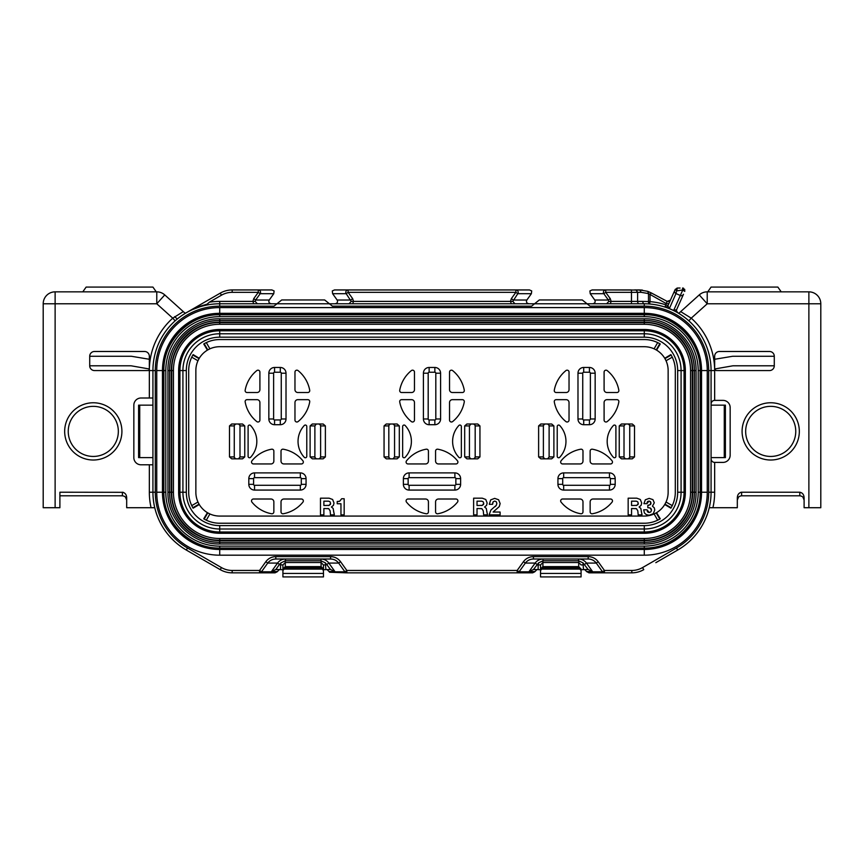 <?xml version="1.0" encoding="UTF-8"?>
<svg xmlns="http://www.w3.org/2000/svg" width="864" height="864" viewBox="0 0 864 864"><rect width="100%" height="100%" fill="white"/><g stroke="black" fill="none" stroke-linecap="round" stroke-linejoin="round"><path stroke-width="1.3" d="M711.072 458.827C711.374 461.074 712.562 462.272 714.658 462.402L723.006 462.402A7.16 7.16 0 0 0 730.156 455.242L730.156 407.538A7.16 7.16 0 0 0 723.006 400.378L714.658 400.378C712.562 400.518 711.374 401.706 711.072 403.963M714.658 462.402L714.658 492.221A70.362 70.362 0 0 1 712.93 507.719L737.316 507.719L737.316 498.29C737.316 494.834 738.752 492.815 741.604 492.221L799.805 492.221C802.667 492.815 804.103 494.834 804.103 498.29L804.103 507.719L820.8 507.719L820.8 303.782L808.877 303.782L808.877 507.719M686.308 318.654L688.856 320.825L691.243 318.157A70.362 70.362 0 0 1 714.636 369.133L714.658 356.26A4.774 4.774 0 0 1 719.42 351.486L769.522 351.486A4.774 4.774 0 0 1 774.284 356.26L774.284 365.796A4.774 4.774 0 0 1 769.522 370.57L716.083 370.57L714.658 369.252A70.362 70.362 0 0 1 714.658 370.57L714.658 400.378M799.33 431.395A28.62 28.62 0 0 1 770.71 460.015A28.62 28.62 0 0 1 742.09 431.395A28.62 28.62 0 0 1 770.71 402.764A28.62 28.62 0 0 1 799.33 431.395M795.755 431.395A25.045 25.045 0 0 1 770.71 456.44A25.045 25.045 0 0 1 745.664 431.395A25.045 25.045 0 0 1 770.71 406.35A25.045 25.045 0 0 1 795.755 431.395M738.482 497.146L737.316 500.083C737.489 497.567 738.914 496.13 741.604 495.796L741.604 492.221L740.783 492.318M676.426 310.489L677.57 312.66L678.92 313.211L699.246 294.916L707.227 303.782L808.877 303.782L808.877 291.848A11.923 11.923 0 0 1 820.8 303.782A11.923 11.923 0 0 0 808.877 291.848L707.227 291.848L707.227 303.782L691.243 318.157L680.692 311.623M204.206 519.07L207.781 512.87L209.909 513.961L206.312 520.182A31.007 31.007 0 0 0 219.715 523.228A31.007 31.007 0 0 1 203.742 518.8L207.425 512.665A23.857 23.857 0 0 0 219.715 516.067L644.285 516.067A23.857 23.857 0 0 0 656.575 512.665L660.258 518.8A31.007 31.007 0 0 1 644.285 523.228A31.007 31.007 0 0 0 657.688 520.182L654.091 513.961L656.219 512.87L659.794 519.07A31.007 31.007 0 0 0 660.258 518.8M671.144 507.719L664.945 504.144A23.857 23.857 0 0 0 666.036 502.016L672.257 505.613A31.007 31.007 0 0 0 675.302 492.221L675.302 370.57A31.007 31.007 0 0 0 672.257 357.178L666.036 360.763A23.857 23.857 0 0 0 664.74 358.279L670.874 354.596A31.007 31.007 0 0 1 675.302 370.57L675.302 492.221A31.007 31.007 0 0 1 670.874 508.183L664.74 504.5A23.857 23.857 0 0 0 664.945 504.144L666.036 502.016A23.857 23.857 0 0 0 668.142 492.221L668.142 370.57A23.857 23.857 0 0 0 666.036 360.763L664.945 358.636L671.144 355.061A31.007 31.007 0 0 0 670.874 354.596M192.856 355.061L199.055 358.636L197.964 360.763L191.743 357.178A31.007 31.007 0 0 0 188.698 370.57A31.007 31.007 0 0 1 193.126 354.596L199.26 358.279A23.857 23.857 0 0 0 195.858 370.57L195.858 492.221A23.857 23.857 0 0 0 199.26 504.5L193.126 508.183A31.007 31.007 0 0 1 188.698 492.221A31.007 31.007 0 0 0 191.743 505.613L197.964 502.016L199.055 504.144L192.856 507.719A31.007 31.007 0 0 0 193.126 508.183M659.794 343.71L656.219 349.909L654.091 348.818L657.688 342.598A31.007 31.007 0 0 0 644.285 339.563A31.007 31.007 0 0 1 660.258 343.991L656.575 350.125A23.857 23.857 0 0 0 644.285 346.712L219.715 346.712A23.857 23.857 0 0 0 207.425 350.125L203.742 343.991A31.007 31.007 0 0 1 219.715 339.563A31.007 31.007 0 0 0 206.312 342.598L209.909 348.818L207.781 349.909L204.206 343.71A31.007 31.007 0 0 0 203.742 343.991M624.013 456.916L619.24 456.916L621.454 458.827L632.297 458.827L634.511 456.916L634.511 425.909L632.297 423.997L621.454 423.997L619.24 425.909L624.013 425.909L624.013 457.391L625.45 458.827M619.24 456.916L619.24 425.909M615.902 426.47L615.902 456.343A1.436 1.436 0 0 1 613.429 457.315A23.371 23.371 0 0 1 613.429 425.498A1.436 1.436 0 0 1 615.902 426.47M549.115 425.909L553.889 425.909L551.675 423.997L540.832 423.997L538.618 425.909L538.618 456.916L540.832 458.827L551.675 458.827L553.889 456.916L549.115 456.916L549.115 425.434L547.69 423.997M553.889 425.909L553.889 456.916M557.226 456.343L557.226 426.47A1.436 1.436 0 0 1 559.71 425.498A23.371 23.371 0 0 1 559.71 457.315A1.436 1.436 0 0 1 557.226 456.343M469.444 456.916L464.681 456.916L466.895 458.827L477.727 458.827L479.941 456.916L479.941 425.909L477.727 423.997L466.895 423.997L464.681 425.909L469.444 425.909L469.444 457.391L470.88 458.827M464.681 456.916L464.681 425.909M461.344 426.47L461.344 456.343A1.436 1.436 0 0 1 458.86 457.315A23.371 23.371 0 0 1 458.86 425.498A1.436 1.436 0 0 1 461.344 426.47M394.556 425.909L399.319 425.909L397.105 423.997L386.273 423.997L384.059 425.909L384.059 456.916L386.273 458.827L397.105 458.827L399.319 456.916L394.556 456.916L394.556 425.434L393.12 423.997M399.319 425.909L399.319 456.916M402.656 456.343L402.656 426.47A1.436 1.436 0 0 1 405.14 425.498A23.371 23.371 0 0 1 405.14 457.315A1.436 1.436 0 0 1 402.656 456.343M314.885 456.916L310.111 456.916L312.325 458.827L323.168 458.827L325.382 456.916L325.382 425.909L323.168 423.997L312.325 423.997L310.111 425.909L314.885 425.909L314.885 457.391L316.31 458.827M310.111 456.916L310.111 425.909M306.774 426.47L306.774 456.343A1.436 1.436 0 0 1 304.29 457.315A23.371 23.371 0 0 1 304.29 425.498A1.436 1.436 0 0 1 306.774 426.47M239.987 425.909L244.76 425.909L242.546 423.997L231.703 423.997L229.489 425.909L229.489 456.916L231.703 458.827L242.546 458.827L244.76 456.916L239.987 456.916L239.987 425.434L238.55 423.997M244.76 425.909L244.76 456.916M248.098 456.343L248.098 426.47A1.436 1.436 0 0 1 250.571 425.498A23.371 23.371 0 0 1 250.571 457.315A1.436 1.436 0 0 1 248.098 456.343M593.006 499.014L610.567 499.014A1.912 1.912 0 0 1 612.058 502.124A32.8 32.8 0 0 1 592.391 513.756A1.912 1.912 0 0 1 590.144 511.877L590.144 501.876A2.862 2.862 0 0 1 593.006 499.014M580.122 463.946L562.561 463.946A1.912 1.912 0 0 1 561.082 460.836A32.8 32.8 0 0 1 580.738 449.204A1.912 1.912 0 0 1 582.984 451.084L582.984 461.084A2.862 2.862 0 0 1 580.122 463.946M609.466 490.072L563.663 490.072A5.724 5.724 0 0 1 557.939 484.348L557.939 478.624A5.724 5.724 0 0 1 563.663 472.9L609.466 472.9A5.724 5.724 0 0 1 615.19 478.624L615.19 484.348A5.724 5.724 0 0 1 609.466 490.072L609.466 485.298L563.663 485.298A0.95 0.95 0 0 1 562.712 484.348L562.712 478.624A0.95 0.95 0 0 1 563.663 477.662L609.466 477.662A0.95 0.95 0 0 1 610.416 478.624L610.416 484.348A0.95 0.95 0 0 1 609.466 485.298M593.006 463.946A2.862 2.862 0 0 1 590.144 461.084L590.144 451.084A1.912 1.912 0 0 1 592.391 449.204A32.8 32.8 0 0 1 612.058 460.836A1.912 1.912 0 0 1 610.567 463.946L593.006 463.946M580.122 499.014A2.862 2.862 0 0 1 582.984 501.876L582.984 511.877A1.912 1.912 0 0 1 580.738 513.756A32.8 32.8 0 0 1 561.082 502.124A1.912 1.912 0 0 1 562.561 499.014L580.122 499.014M438.437 499.014L456.008 499.014A1.912 1.912 0 0 1 457.488 502.124A32.8 32.8 0 0 1 437.821 513.756A1.912 1.912 0 0 1 435.575 511.877L435.575 501.876A2.862 2.862 0 0 1 438.437 499.014M425.563 463.946L407.992 463.946A1.912 1.912 0 0 1 406.512 460.836A32.8 32.8 0 0 1 426.179 449.204A1.912 1.912 0 0 1 428.425 451.084L428.425 461.084A2.862 2.862 0 0 1 425.563 463.946M454.896 490.072L409.104 490.072A5.724 5.724 0 0 1 403.38 484.348L403.38 478.624A5.724 5.724 0 0 1 409.104 472.9L454.896 472.9A5.724 5.724 0 0 1 460.62 478.624L460.62 484.348A5.724 5.724 0 0 1 454.896 490.072L454.896 485.298L409.104 485.298A0.95 0.95 0 0 1 408.143 484.348L408.143 478.624A0.95 0.95 0 0 1 409.104 477.662L454.896 477.662A0.95 0.95 0 0 1 455.857 478.624L455.857 484.348A0.95 0.95 0 0 1 454.896 485.298M438.437 463.946A2.862 2.862 0 0 1 435.575 461.084L435.575 451.084A1.912 1.912 0 0 1 437.821 449.204A32.8 32.8 0 0 1 457.488 460.836A1.912 1.912 0 0 1 456.008 463.946L438.437 463.946M425.563 499.014A2.862 2.862 0 0 1 428.425 501.876L428.425 511.877A1.912 1.912 0 0 1 426.179 513.756A32.8 32.8 0 0 1 406.512 502.124A1.912 1.912 0 0 1 407.992 499.014L425.563 499.014M283.878 499.014L301.439 499.014A1.912 1.912 0 0 1 302.918 502.124A32.8 32.8 0 0 1 283.262 513.756A1.912 1.912 0 0 1 281.016 511.877L281.016 501.876A2.862 2.862 0 0 1 283.878 499.014M270.994 463.946L253.433 463.946A1.912 1.912 0 0 1 251.942 460.836A32.8 32.8 0 0 1 271.609 449.204A1.912 1.912 0 0 1 273.856 451.084L273.856 461.084A2.862 2.862 0 0 1 270.994 463.946M300.337 490.072L254.534 490.072A5.724 5.724 0 0 1 248.81 484.348L248.81 478.624A5.724 5.724 0 0 1 254.534 472.9L300.337 472.9A5.724 5.724 0 0 1 306.061 478.624L306.061 484.348A5.724 5.724 0 0 1 300.337 490.072L300.337 485.298L254.534 485.298A0.95 0.95 0 0 1 253.584 484.348L253.584 478.624A0.95 0.95 0 0 1 254.534 477.662L300.337 477.662A0.95 0.95 0 0 1 301.288 478.624L301.288 484.348A0.95 0.95 0 0 1 300.337 485.298M283.878 463.946A2.862 2.862 0 0 1 281.016 461.084L281.016 451.084A1.912 1.912 0 0 1 283.262 449.204A32.8 32.8 0 0 1 302.918 460.836A1.912 1.912 0 0 1 301.439 463.946L283.878 463.946M270.994 499.014A2.862 2.862 0 0 1 273.856 501.876L273.856 511.877A1.912 1.912 0 0 1 271.609 513.756A32.8 32.8 0 0 1 251.942 502.124A1.912 1.912 0 0 1 253.433 499.014L270.994 499.014M604.098 389.653L604.098 372.082A1.912 1.912 0 0 1 607.208 370.602A32.8 32.8 0 0 1 618.84 390.269A1.912 1.912 0 0 1 616.961 392.515L606.96 392.515A2.862 2.862 0 0 1 604.098 389.653M569.03 402.527L569.03 420.098A1.912 1.912 0 0 1 565.92 421.578A32.8 32.8 0 0 1 554.288 401.911A1.912 1.912 0 0 1 556.168 399.665L566.168 399.665A2.862 2.862 0 0 1 569.03 402.527M595.156 373.194L595.156 418.986A5.724 5.724 0 0 1 589.432 424.71L583.708 424.71A5.724 5.724 0 0 1 577.984 418.986L577.984 373.194A5.724 5.724 0 0 1 583.708 367.47L589.432 367.47A5.724 5.724 0 0 1 595.156 373.194L590.382 373.194L590.382 418.986A0.95 0.95 0 0 1 589.432 419.947L583.708 419.947A0.95 0.95 0 0 1 582.746 418.986L582.746 373.194A0.95 0.95 0 0 1 583.708 372.233L589.432 372.233A0.95 0.95 0 0 1 590.382 373.194M569.03 389.653A2.862 2.862 0 0 1 566.168 392.515L556.168 392.515A1.912 1.912 0 0 1 554.288 390.269A32.8 32.8 0 0 1 565.92 370.602A1.912 1.912 0 0 1 569.03 372.082L569.03 389.653M604.098 402.527A2.862 2.862 0 0 1 606.96 399.665L616.961 399.665A1.912 1.912 0 0 1 618.84 401.911A32.8 32.8 0 0 1 607.208 421.578A1.912 1.912 0 0 1 604.098 420.098L604.098 402.527M449.528 389.653L449.528 372.082A1.912 1.912 0 0 1 452.639 370.602A32.8 32.8 0 0 1 464.281 390.269A1.912 1.912 0 0 1 462.402 392.515L452.39 392.515A2.862 2.862 0 0 1 449.528 389.653M414.472 402.527L414.472 420.098A1.912 1.912 0 0 1 411.361 421.578A32.8 32.8 0 0 1 399.719 401.911A1.912 1.912 0 0 1 401.598 399.665L411.61 399.665A2.862 2.862 0 0 1 414.472 402.527M440.586 373.194L440.586 418.986A5.724 5.724 0 0 1 434.862 424.71L429.138 424.71A5.724 5.724 0 0 1 423.414 418.986L423.414 373.194A5.724 5.724 0 0 1 429.138 367.47L434.862 367.47A5.724 5.724 0 0 1 440.586 373.194L435.812 373.194L435.812 418.986A0.95 0.95 0 0 1 434.862 419.947L429.138 419.947A0.95 0.95 0 0 1 428.188 418.986L428.188 373.194A0.95 0.95 0 0 1 429.138 372.233L434.862 372.233A0.95 0.95 0 0 1 435.812 373.194M414.472 389.653A2.862 2.862 0 0 1 411.61 392.515L401.598 392.515A1.912 1.912 0 0 1 399.719 390.269A32.8 32.8 0 0 1 411.361 370.602A1.912 1.912 0 0 1 414.472 372.082L414.472 389.653M449.528 402.527A2.862 2.862 0 0 1 452.39 399.665L462.402 399.665A1.912 1.912 0 0 1 464.281 401.911A32.8 32.8 0 0 1 452.639 421.578A1.912 1.912 0 0 1 449.528 420.098L449.528 402.527M294.97 389.653L294.97 372.082A1.912 1.912 0 0 1 298.08 370.602A32.8 32.8 0 0 1 309.712 390.269A1.912 1.912 0 0 1 307.832 392.515L297.832 392.515A2.862 2.862 0 0 1 294.97 389.653M259.902 402.527L259.902 420.098A1.912 1.912 0 0 1 256.792 421.578A32.8 32.8 0 0 1 245.16 401.911A1.912 1.912 0 0 1 247.039 399.665L257.04 399.665A2.862 2.862 0 0 1 259.902 402.527M286.016 373.194L286.016 418.986A5.724 5.724 0 0 1 280.292 424.71L274.568 424.71A5.724 5.724 0 0 1 268.844 418.986L268.844 373.194A5.724 5.724 0 0 1 274.568 367.47L280.292 367.47A5.724 5.724 0 0 1 286.016 373.194L281.254 373.194L281.254 418.986A0.95 0.95 0 0 1 280.292 419.947L274.568 419.947A0.95 0.95 0 0 1 273.618 418.986L273.618 373.194A0.95 0.95 0 0 1 274.568 372.233L280.292 372.233A0.95 0.95 0 0 1 281.254 373.194M259.902 389.653A2.862 2.862 0 0 1 257.04 392.515L247.039 392.515A1.912 1.912 0 0 1 245.16 390.269A32.8 32.8 0 0 1 256.792 370.602A1.912 1.912 0 0 1 259.902 372.082L259.902 389.653M294.97 402.527A2.862 2.862 0 0 1 297.832 399.665L307.832 399.665A1.912 1.912 0 0 1 309.712 401.911A32.8 32.8 0 0 1 298.08 421.578A1.912 1.912 0 0 1 294.97 420.098L294.97 402.527M473.623 498.182L473.623 514.879L477.025 514.879L477.025 508.507L481.885 508.68L483.268 510.808L483.646 514.879L487.447 514.879L486.281 508.41L484.574 507.006L486.583 505.354L487.156 503.01L485.773 499.489L482.263 498.182L473.623 498.182M489.121 514.879L500.105 514.879L500.105 512.039L493.117 512.039L499.295 506.585L500.137 503.561L498.625 499.759L494.672 498.388L490.687 499.889L489.294 504.328L492.577 504.328L493.182 501.79L494.748 501.077L496.282 501.736L496.854 503.431L496.314 505.31L490.914 510.03L489.121 514.879M320.479 498.182L320.479 514.879L323.881 514.879L323.881 508.507L328.741 508.68L330.124 510.808L330.502 514.879L334.314 514.879L333.137 508.41L331.43 507.006L333.439 505.354L334.012 503.01L332.629 499.489L329.119 498.182L320.479 498.182M337.208 501.52L337.208 503.744L340.956 503.744L340.956 514.879L344.164 514.879L344.164 498.744L341.658 498.744L339.692 501.228L337.208 501.52M628.16 498.182L628.16 514.879L631.562 514.879L631.562 508.507L636.422 508.68L637.805 510.808L638.183 514.879L641.984 514.879L640.818 508.41L639.112 507.006L641.11 505.354L641.693 503.01L640.31 499.489L636.8 498.182L628.16 498.182M643.702 509.814L644.425 512.989L646.391 514.674L649.166 515.225L653.249 513.745L654.772 509.965L654.275 507.805L652.45 506.174L654.296 502.805L652.925 499.619L649.177 498.388L645.322 499.792L643.928 503.669L646.909 503.669L649.069 501.077L650.452 501.606L650.614 504.446L647.816 505.354L647.816 507.697L650.063 507.935L651.488 510.181L650.851 511.888L649.253 512.525L646.985 509.814L643.702 509.814M477.025 501.174L481.702 501.174L483.116 501.736L483.754 503.312L482.371 505.364L477.025 505.516L477.025 501.174M323.881 501.174L328.558 501.174L329.972 501.736L330.61 503.312L329.227 505.364L323.881 505.516L323.881 501.174M631.562 501.174L636.239 501.174L637.654 501.736L638.291 503.312L636.908 505.364L631.562 505.516L631.562 501.174M628.312 423.997L629.737 425.434L629.737 457.391L628.312 458.827M625.45 423.997L624.013 425.909M644.285 339.563L219.715 339.563L644.285 339.563M188.698 370.57L188.698 492.221L188.698 370.57M219.715 523.228L644.285 523.228L219.715 523.228M219.715 314.269L219.715 313.319L644.285 313.319A57.251 57.251 0 0 1 701.536 370.57L701.536 492.221A57.251 57.251 0 0 1 644.285 549.461L219.715 549.461A57.251 57.251 0 0 1 162.464 492.221L162.464 370.57A57.251 57.251 0 0 1 219.715 313.319L644.285 313.319L644.285 314.269A56.29 56.29 0 0 1 700.585 370.57L700.585 492.221A56.29 56.29 0 0 1 644.285 548.51L219.715 548.51A56.29 56.29 0 0 1 163.415 492.221L163.415 370.57A56.29 56.29 0 0 1 219.715 314.269L644.285 314.269M644.285 307.595A62.975 62.975 0 0 1 707.26 370.57L707.26 492.221A62.975 62.975 0 0 1 644.285 555.185L219.715 555.185A62.975 62.975 0 0 1 156.74 492.221L156.74 370.57A62.975 62.975 0 0 1 219.715 307.595L644.285 307.595L644.285 313.319M664.762 557.518L677.678 550.055A66.787 66.787 0 0 0 711.072 492.221L711.072 370.57A66.787 66.787 0 0 0 644.285 303.782L534.568 303.782L539.341 299.959L582.271 299.959L590.026 306.169L644.285 306.169A64.4 64.4 0 0 1 708.696 370.57L708.696 492.221A64.4 64.4 0 0 1 676.49 547.992L642.568 567.572A21.47 21.47 0 0 1 631.832 570.456L604.444 570.456L598.18 561.708C595.706 558.436 592.369 556.74 588.19 556.621L533.423 556.621C529.232 556.74 525.906 558.436 523.433 561.708L517.169 570.456L346.831 570.456L340.567 561.708C338.094 558.436 334.768 556.74 330.577 556.621L275.81 556.621C271.631 556.74 268.294 558.436 265.82 561.708L259.556 570.456L232.168 570.456A21.47 21.47 0 0 1 221.432 567.572L187.51 547.992A64.4 64.4 0 0 1 155.304 492.221L155.304 370.57A64.4 64.4 0 0 1 219.715 306.169L273.974 306.169L281.729 299.959L324.659 299.959L329.432 303.782L219.715 303.782L219.715 306.169M531.587 306.169L534.568 303.782L329.432 303.782L332.413 306.169L531.587 306.169M282.917 569.711L275.864 569.495L279.45 564.44L277.538 563.069C279.493 560.455 282.128 559.094 285.444 559.008L320.944 559.008C324.259 559.094 326.894 560.455 328.849 563.069L334.908 571.536L329.054 571.536L329.638 572.249L346.831 572.843A2.387 2.333 -90 0 1 344.92 571.817L338.656 563.069C336.658 560.455 333.958 559.105 330.577 559.008L275.81 559.008C272.43 559.105 269.741 560.455 267.732 563.069L261.468 571.817A2.387 2.333 90 0 1 259.556 572.843L232.168 572.843A23.857 23.857 0 0 1 220.244 569.646L186.322 550.055A66.787 66.787 0 0 1 152.928 492.221L152.928 370.57A66.787 66.787 0 0 1 219.715 303.782L219.715 301.396A69.174 69.174 0 0 0 209.369 302.173L221.432 295.207L220.244 293.144A23.857 23.857 0 0 1 232.168 289.948L255.064 289.948M199.66 306.86L192.769 309.452M183.308 311.623L172.757 318.168L156.773 303.782L164.754 294.916L185.08 313.211L186.397 312.682L185.134 313.427M180.403 316.57L179.399 317.315M174.647 316.656L177.26 319.01L176.18 319.918M155.304 370.57L149.342 370.57A70.362 70.362 0 0 1 149.364 369.133A1.436 1.436 0 0 1 147.917 370.57L94.478 370.57A4.774 4.774 0 0 1 89.716 365.796L131.08 365.796L149.342 368.993L149.342 359.273L131.306 356.26L89.716 356.26A4.774 4.774 0 0 1 94.478 351.486L144.58 351.486A4.774 4.774 0 0 1 149.342 356.26L149.342 369.133A70.362 70.362 0 0 1 172.757 318.168L175.144 320.825M123.217 492.318L59.897 492.221L59.897 507.719L43.2 507.719L43.2 303.782L55.123 303.782L55.123 291.848A11.923 11.923 0 0 0 43.2 303.782M59.897 495.796L122.396 495.796L122.396 492.221C125.248 492.815 126.684 494.834 126.684 498.29L126.684 507.719L151.07 507.719A70.362 70.362 0 0 1 149.342 492.221L149.342 464.789L140.994 464.789A7.16 7.16 0 0 1 133.844 457.628L133.844 405.151A7.16 7.16 0 0 1 140.994 398.002L152.928 398.002M89.716 356.26L89.716 365.796M64.67 431.395A28.62 28.62 0 0 1 93.29 402.764A28.62 28.62 0 0 1 121.91 431.395A28.62 28.62 0 0 1 93.29 460.015A28.62 28.62 0 0 1 64.67 431.395M118.336 431.395A25.045 25.045 0 0 1 93.29 456.44A25.045 25.045 0 0 1 68.245 431.395A25.045 25.045 0 0 1 93.29 406.35A25.045 25.045 0 0 1 118.336 431.395M148.154 287.086L90.904 287.086L148.154 287.086M156.265 291.848L152.928 287.086L86.13 287.086L82.793 291.848M55.123 507.719L55.123 303.782L156.773 303.782L156.773 291.848L55.123 291.848M164.754 294.916A11.923 11.923 0 0 0 156.773 291.848A11.923 11.923 0 0 1 164.754 294.916M255.226 289.948L267.332 289.948M255.193 301.396L252.86 301.396L253.735 298.652L255.647 300.024L255.193 301.396L257.353 303.782L271.372 303.782C269.039 303.286 268.326 302.033 269.244 300.024L273.78 293.695L274.093 290.93L271.912 289.948L232.168 289.948A23.857 23.857 0 0 0 220.244 293.144L194.81 307.822L220.244 293.144M269.244 300.024L255.647 300.024L260.183 293.695C261.004 291.665 260.366 290.412 258.271 289.948L258.271 292.334L232.168 292.334A21.47 21.47 0 0 0 221.432 295.207M352.685 303.782L353.527 301.396L351.194 301.396L349.045 303.782L335.016 303.782C337.349 303.286 338.062 302.033 337.144 300.024L332.618 293.695L332.294 290.93L334.487 289.948L515.884 289.948A2.387 2.333 90 0 1 517.795 293.695L512.806 301.396L514.955 303.782L528.984 303.782C526.651 303.286 525.938 302.033 526.856 300.024L513.259 300.024L511.348 298.652L510.473 301.396L511.315 303.782M351.194 301.396L346.205 293.695A2.387 2.333 -90 0 1 348.116 289.948L348.116 292.334L515.884 292.334L511.348 298.652M531.382 293.695L531.706 290.93L529.513 289.948L515.884 289.948L515.884 292.334L517.795 293.695L531.382 293.695L526.856 300.024M594.756 300.024L608.353 300.024L603.817 293.695A2.387 2.333 -90 0 1 605.729 289.948L631.476 289.948L631.476 301.396L637.61 301.396A2.387 1.534 90 0 0 639.144 303.782L631.476 303.782L631.476 301.396L608.807 301.396L608.353 300.024L610.265 298.652L611.14 301.396L610.297 303.782L592.628 303.782C594.961 303.286 595.674 302.033 594.756 300.024L590.22 293.695L589.907 290.93L592.088 289.948L605.729 289.948L605.729 292.334L641.25 292.334L648.497 293.587L666.274 303.599L665.734 304.798L667.915 305.77L669.287 308.545L673.337 310.338M677.549 312.649L679.158 313.61M681.264 314.95L683.716 316.656M668.822 308.448L669.719 308.815M665.431 307.217L666.457 307.562M667.958 308.113L669.33 308.653L675.972 293.544L680.324 295.488L673.65 310.489L676.631 309.658A2.387 2.387 164.1 0 0 677.624 312.692A2.387 2.387 0 0 1 676.631 309.658L683.478 294.278A2.387 2.387 0 0 1 680.324 295.488L682.787 289.958L677.192 290.812L675.184 289.451L674.762 290.401L677.365 288.036L675.184 289.451M646.304 303.815L647.816 303.869M649.577 303.988L650.03 301.633A69.174 69.174 0 0 1 665.734 304.798L664.999 307.066A2.387 2.387 0 0 0 667.148 306.72A2.387 2.387 0 0 1 664.999 307.066A2.387 2.387 0 0 0 667.148 306.72M712.93 507.719L709.258 507.719M154.742 507.719L151.07 507.719M125.518 497.146L126.684 500.083L126.684 498.29M122.396 495.796C125.086 496.13 126.511 497.567 126.684 500.083M773.096 287.086L715.846 287.086M707.735 291.848L711.072 287.086L777.87 287.086L781.207 291.848M741.604 495.796L799.805 495.796C802.505 496.13 803.93 497.567 804.103 500.083L802.937 497.146M699.246 294.916A11.923 11.923 0 0 1 707.227 291.848M774.284 365.796L732.92 365.796L714.658 368.993L714.658 359.273L732.694 356.26L774.284 356.26M592.52 571.536L586.656 571.536L588.978 572.843L604.444 572.843A2.387 2.333 -90 0 1 602.532 571.817L596.268 563.069C594.259 560.455 591.57 559.105 588.19 559.008L578.556 559.008C581.872 559.094 584.507 560.455 586.462 563.069L592.52 571.536L588.136 569.495L581.083 569.711M584.55 569.495L586.656 571.536M588.19 556.621L588.19 559.008L533.423 559.008C530.042 559.105 527.342 560.455 525.344 563.069L519.08 571.817L534.74 571.817L532.634 572.843L346.831 572.843L346.831 570.456L344.92 571.817L329.26 571.817M534.74 571.817L537.062 569.495M326.938 569.495L329.054 571.536M277.139 571.817L275.022 572.843L259.556 572.843L259.556 570.456L261.468 571.817L277.139 571.817L279.45 569.495M149.342 464.789L152.928 464.789M208.181 562.68L198.914 557.323L208.181 562.68M271.717 572.843L232.168 572.843A23.857 23.857 0 0 1 220.244 569.646L221.432 567.572M257.58 572.843A2.387 2.333 -90 0 0 257.602 572.843L256.986 572.843M330.577 556.621L330.577 559.008L320.944 559.008L320.944 560.758L285.304 560.758L280.994 562.864L280.53 564.916L282.917 564.916L285.304 562.507L285.304 560.758M543.056 559.008L578.556 559.008L578.556 560.758L543.056 560.758L543.056 559.008C539.741 559.094 537.106 560.455 535.151 563.069L525.344 563.069L523.433 561.708M275.81 559.008L275.81 556.621M275.864 569.495L271.48 571.536L277.538 563.069L267.732 563.069L265.82 561.708M325.858 569.495L325.393 562.864L330.523 569.495L323.471 569.711M334.908 571.536L330.523 569.495M328.169 569.495L327.715 570.229M325.858 564.916L323.471 564.916L323.471 569.009L321.084 566.633L285.304 566.633L282.917 569.009L282.917 564.916M283.003 570.391L284.116 569.117A1.188 1.188 180 0 1 285.304 567.929L321.084 567.929A1.188 1.188 180 0 1 322.272 569.117L323.384 570.391L323.471 573.448L282.917 573.448L282.917 564.959M322.272 569.117L284.116 569.117M323.471 569.03L323.384 570.391M323.471 564.98L321.084 562.507L321.084 567.929M325.393 562.864L320.944 560.758M326.938 564.44L328.849 563.069L338.656 563.069L340.567 561.708M517.169 572.843L517.169 570.456L519.08 571.817A2.387 2.333 90 0 1 517.169 572.843L517.169 572.843M529.33 572.843L346.831 572.843M515.192 572.843A2.387 2.333 -90 0 0 515.214 572.843L514.609 572.843M642.568 567.572L643.756 569.646A23.857 23.857 0 0 1 631.832 572.843A23.857 23.857 0 0 0 643.756 569.646A23.857 23.857 0 0 1 631.832 572.843L606.398 572.843A2.387 2.333 -90 0 1 606.398 572.843L604.433 572.843L604.444 570.456L602.532 571.817L586.861 571.817M631.832 570.456L631.832 572.843L604.444 572.843M585.781 569.495L585.328 570.229M540.529 569.711L533.477 569.495L538.607 562.864L538.142 564.916L540.529 564.916L542.916 562.507L542.916 566.633L540.529 569.009L540.529 564.916M583.47 569.495L583.006 562.864L588.136 569.495M533.477 569.495L529.092 571.536L535.151 563.069L537.062 564.44M533.423 559.008L533.423 556.621M538.607 562.864L543.056 560.758M578.556 560.758L583.006 562.864M584.55 564.44L586.462 563.069L596.268 563.069L598.18 561.708M644.285 306.169L644.285 303.782L642.362 303.782L644.285 303.782A2.387 1.534 90 0 1 642.751 301.396L650.03 301.633L650.03 294.97L651.143 292.864L667.116 301.352L666.166 303.545M667.202 306.688L665.01 307.076A2.387 2.387 -179.9 0 0 667.915 305.77L674.762 290.401A2.387 2.387 0 0 0 675.972 293.544L677.365 288.036A1.912 1.123 -90 0 0 676.285 290.466L677.192 290.812M649.825 304.009A2.387 1.534 94.8 0 1 648.497 301.633L648.497 293.587L647.762 291.341L651.143 292.864L649.912 294.84M610.265 298.652L605.729 292.334L603.817 293.695L590.22 293.695M253.735 298.652L258.271 292.334L260.183 293.695L273.78 293.695M512.806 301.396L353.527 301.396L352.652 298.652L348.116 292.334L346.205 293.695L332.618 293.695M606.647 303.782L608.807 301.396M608.774 289.948L642.038 290.056M634.522 289.948A2.387 1.534 90 0 1 634.543 289.948L639.716 289.948L647.762 291.341M667.116 301.352L670.399 300.208L667.915 305.77L674.762 290.401A2.387 2.387 0 0 0 675.972 293.544A2.387 2.387 0 0 1 674.762 290.401L674.762 290.401M668.855 303.664L666.274 303.599M642.427 290.099L639.716 289.948L641.25 292.334M684.763 291.395L682.592 289.937L682.582 288.036A2.387 2.387 0 0 1 683.554 288.241L684.763 291.395L684.709 289.343M680.065 288.036L677.365 288.036M677.57 288.036L678.661 288.036M682.787 289.958L683.543 288.241A2.387 2.387 0 0 0 682.582 288.036L682.582 288.176M209.369 302.173L207.133 304.171L194.81 307.822L186.322 312.725M207.133 304.171L207.004 305.003M219.715 301.396L252.86 301.396L253.703 303.782M337.144 300.024L350.741 300.024L352.652 298.652M583.47 564.916L581.083 564.916L578.696 562.507L542.916 562.507L542.916 560.758M581.083 569.03L581.083 573.448L540.529 573.448L540.529 564.959M581.072 573.113L581.083 576.914L540.529 576.914L540.529 573.113M579.884 569.117L541.728 569.117A1.188 1.188 180 0 1 542.916 567.929L578.696 567.929A1.188 1.188 180 0 1 579.884 569.117L580.997 570.391M581.083 569.009L578.696 566.633L542.916 566.633L542.916 567.929M540.616 570.391L541.728 569.117M536.285 570.229L535.831 569.495M509.425 572.843L514.037 572.843M251.824 572.843L256.468 572.843M323.471 573.113L323.471 576.914L282.917 576.914L282.917 573.113M278.672 570.229L278.219 569.495M139.73 405.151L139.73 457.628L138.607 457.628L138.607 405.151L152.928 405.151M724.27 405.151L724.27 457.628L725.393 457.628L725.393 405.151L711.072 405.151M139.73 457.628L152.928 457.628M724.27 457.628L711.072 457.628M163.415 492.221L162.464 492.221L162.464 370.57L163.415 370.57M700.585 370.57L701.536 370.57L701.536 492.221L700.585 492.221M319.172 458.827L320.609 457.391L320.609 425.434L319.172 423.997M316.31 423.997L314.885 425.909M235.688 423.997L234.263 425.434L234.263 457.391L235.688 458.827M238.55 458.827L239.987 456.916M544.828 423.997L543.391 425.434L543.391 457.391L544.828 458.827M547.69 458.827L549.115 456.916M473.742 458.827L475.178 457.391L475.178 425.434L473.742 423.997M470.88 423.997L469.444 425.909M390.258 423.997L388.822 425.434L388.822 457.391L390.258 458.827M393.12 458.827L394.556 456.916M487.447 514.318L486.713 511.358M480.859 508.507L481.885 508.68M482.371 505.364L481.453 505.516M483.656 504.101L483.408 504.652M481.702 501.174L483.116 501.736L483.754 503.312M495.871 505.894L495.137 506.596M493.182 501.79L494.748 501.077L496.282 501.736L496.854 503.431L496.314 505.31M492.674 503.15L492.89 502.33M493.117 512.039L494.921 510.386M334.314 514.318L333.569 511.358M327.715 508.507L328.741 508.68M329.227 505.364L328.309 505.516M330.512 504.101L330.264 504.652M328.558 501.174L329.972 501.736L330.61 503.312M339.131 501.39L338.321 501.487M341.658 498.744L339.692 501.228M641.984 514.318L641.25 511.358M635.386 508.507L636.422 508.68M636.908 505.364L635.99 505.516M638.194 504.101L637.934 504.652M636.239 501.174L637.654 501.736L638.291 503.312M648.356 512.374L647.719 511.931M647.611 511.801L647.244 511.132M651.488 510.181L650.851 511.888L649.253 512.525M650.678 508.259L651.38 509.328M648.302 507.697L650.063 507.935M649.069 501.077L650.452 501.606L651.013 503.086L650.614 504.446L648.518 505.354M647.082 502.438L647.438 501.768M647.503 501.682L648.13 501.25M644.285 533.282L219.715 533.282A41.062 41.062 0 0 1 178.643 492.221L178.643 370.57A41.062 41.062 0 0 1 219.715 329.497L644.285 329.497A41.062 41.062 0 0 1 685.357 370.57L685.357 492.221A41.062 41.062 0 0 1 644.285 533.282L644.285 531.986L219.715 531.986A39.766 39.766 0 0 1 179.939 492.221L179.939 370.57A39.766 39.766 0 0 1 219.715 330.793L644.285 330.793A39.766 39.766 0 0 1 684.061 370.57L684.061 492.221A39.766 39.766 0 0 1 644.285 531.986L644.285 529.006L219.715 529.006A36.796 36.796 0 0 1 182.92 492.221L182.92 370.57A36.796 36.796 0 0 1 219.715 333.774L644.285 333.774A36.796 36.796 0 0 1 681.08 370.57L681.08 492.221A36.796 36.796 0 0 1 644.285 529.006L644.285 525.614L219.715 525.614A33.394 33.394 0 0 1 186.322 492.221L186.322 370.57A33.394 33.394 0 0 1 219.715 337.176L644.285 337.176A33.394 33.394 0 0 1 677.678 370.57L677.678 492.221A33.394 33.394 0 0 1 644.285 525.614M199.26 358.279A23.857 23.857 0 0 1 207.425 350.125M207.425 512.665A23.857 23.857 0 0 1 199.26 504.5M664.74 504.5A23.857 23.857 0 0 1 656.575 512.665M656.575 350.125A23.857 23.857 0 0 1 664.74 358.279M629.737 425.909L634.511 425.909M634.511 456.916L629.737 456.916M219.715 548.51L219.715 555.185M644.285 548.51L644.285 555.185M707.26 370.57L701.536 370.57M149.342 370.57L149.342 398.002M708.696 370.57L714.658 370.57M708.696 492.221L714.658 492.221M799.805 492.221L799.805 495.796M155.304 492.221L149.342 492.221M186.322 550.055L187.51 547.992M232.168 570.456L232.168 572.843A23.857 23.857 0 0 1 220.244 569.646M279.45 564.44L280.994 562.864M285.444 560.758L285.444 559.008M280.53 564.916L280.53 569.495M285.304 567.929L285.304 562.507L321.084 562.507L321.084 560.758M538.142 564.916L538.142 569.495M534.946 571.536L529.092 571.536M677.678 550.055L676.49 547.992M642.751 301.396L637.61 301.396L637.61 292.334L633.01 292.334M667.094 301.342A2.387 2.387 0 0 0 668.088 301.612L667.105 301.342M669.492 301.244L669.071 301.46A2.387 2.387 0 0 0 670.399 300.208M636.077 289.948L637.61 292.334M232.168 292.334L232.168 289.948M578.696 560.758L578.696 567.929M277.344 571.536L271.48 571.536M156.74 492.221L162.464 492.221M156.74 370.57L162.464 370.57M219.715 307.595L219.715 313.319M707.26 492.221L701.536 492.221M325.382 456.916L320.609 456.916M320.609 425.909L325.382 425.909M229.489 425.909L234.263 425.909M234.263 456.916L229.489 456.916M306.061 484.348L301.288 484.348M254.534 490.072L254.534 485.298M248.81 484.348L253.584 484.348M248.81 478.624L253.584 478.624M254.534 472.9L254.534 477.662M300.337 472.9L300.337 477.662M306.061 478.624L301.288 478.624M280.292 367.47L280.292 372.233M286.016 418.986L281.254 418.986M280.292 424.71L280.292 419.947M274.568 424.71L274.568 419.947M268.844 418.986L273.618 418.986M268.844 373.194L273.618 373.194M274.568 367.47L274.568 372.233M538.618 425.909L543.391 425.909M543.391 456.916L538.618 456.916M615.19 484.348L610.416 484.348M563.663 490.072L563.663 485.298M557.939 484.348L562.712 484.348M557.939 478.624L562.712 478.624M563.663 472.9L563.663 477.662M609.466 472.9L609.466 477.662M615.19 478.624L610.416 478.624M589.432 367.47L589.432 372.233M595.156 418.986L590.382 418.986M589.432 424.71L589.432 419.947M583.708 424.71L583.708 419.947M577.984 418.986L582.746 418.986M577.984 373.194L582.746 373.194M583.708 367.47L583.708 372.233M479.941 456.916L475.178 456.916M475.178 425.909L479.941 425.909M384.059 425.909L388.822 425.909M388.822 456.916L384.059 456.916M460.62 484.348L455.857 484.348M409.104 490.072L409.104 485.298M403.38 484.348L408.143 484.348M403.38 478.624L408.143 478.624M409.104 472.9L409.104 477.662M454.896 472.9L454.896 477.662M460.62 478.624L455.857 478.624M434.862 367.47L434.862 372.233M440.586 418.986L435.812 418.986M434.862 424.71L434.862 419.947M429.138 424.71L429.138 419.947M423.414 418.986L428.188 418.986M423.414 373.194L428.188 373.194M429.138 367.47L429.138 372.233M165.802 492.221L165.802 370.57A53.903 53.903 0 0 1 219.715 316.656L644.285 316.656A53.903 53.903 0 0 1 698.198 370.57L698.198 492.221A53.903 53.903 0 0 1 644.285 546.124L219.715 546.124A53.903 53.903 0 0 1 165.802 492.221L163.89 492.221L163.89 370.57L165.802 370.57M163.89 492.221C163.123 522.04 189.886 548.802 219.715 548.035L219.715 546.124M219.715 548.035L644.285 548.035L644.285 546.124M644.285 548.035C674.114 548.802 700.877 522.04 700.11 492.221L698.198 492.221M700.11 492.221L700.11 370.57L698.198 370.57M700.11 370.57C700.877 340.74 674.114 313.988 644.285 314.755L644.285 316.656M644.285 314.755L219.715 314.755L219.715 316.656M169.625 370.57A50.09 50.09 0 0 1 219.715 320.479L644.285 320.479A50.09 50.09 0 0 1 694.375 370.57L694.375 492.221A50.09 50.09 0 0 1 644.285 542.311L219.715 542.311A50.09 50.09 0 0 1 169.625 492.221L169.625 370.57L167.951 370.57C167.238 342.911 192.056 318.092 219.715 318.805L219.715 320.479M694.375 370.57L696.049 370.57C696.762 342.911 671.954 318.092 644.285 318.805L219.715 318.805C192.056 318.092 167.238 342.911 167.951 370.57L167.951 492.221L169.625 492.221M167.951 370.57L167.951 492.221C167.238 519.869 192.046 544.687 219.715 543.974L219.715 542.311M167.951 492.221C167.238 519.869 192.046 544.687 219.715 543.974L644.285 543.974L644.285 542.311M219.715 543.974L644.285 543.974C671.944 544.687 696.762 519.88 696.049 492.221L694.375 492.221M644.285 543.974C671.944 544.687 696.762 519.88 696.049 492.221L696.049 370.57C696.762 342.911 671.954 318.092 644.285 318.805L644.285 320.479M171.331 370.57A48.373 48.373 0 0 1 219.715 322.186L644.285 322.186A48.373 48.373 0 0 1 692.669 370.57L692.669 492.221A48.373 48.373 0 0 1 644.285 540.594L219.715 540.594A48.373 48.373 0 0 1 171.331 492.221L171.331 370.57L169.668 370.57C168.977 343.818 192.974 319.831 219.715 320.522L219.715 322.186M169.668 370.57L169.668 492.221L171.331 492.221M169.668 492.221C168.977 518.962 192.964 542.948 219.715 542.268L219.715 540.594M219.715 542.268L644.285 542.268L644.285 540.594M644.285 542.268C671.026 542.948 695.023 518.962 694.332 492.221L692.669 492.221M694.332 492.221L694.332 370.57L692.669 370.57M694.332 370.57C695.023 343.829 671.036 319.831 644.285 320.522L644.285 322.186M173.437 370.57A46.278 46.278 0 0 1 219.715 324.292L644.285 324.292A46.278 46.278 0 0 1 690.563 370.57L690.563 492.221A46.278 46.278 0 0 1 644.285 538.488L219.715 538.488A46.278 46.278 0 0 1 173.437 492.221L173.437 370.57L171.763 370.57C171.104 344.941 194.098 321.959 219.715 322.618L219.715 324.292M171.763 370.57L171.763 492.221L173.437 492.221M171.763 492.221C171.104 517.838 194.087 540.821 219.715 540.162L219.715 538.488M219.715 540.162L644.285 540.162L644.285 538.488M644.285 540.162C669.902 540.821 692.896 517.838 692.237 492.221L690.563 492.221M692.237 492.221L692.237 370.57L690.563 370.57M692.237 370.57C692.896 344.952 669.913 321.959 644.285 322.618L644.285 324.292M219.715 525.614L219.715 533.282M178.643 492.221L186.322 492.221M186.322 370.57L178.643 370.57M219.715 329.497L219.715 337.176M644.285 337.176L644.285 329.497M685.357 370.57L677.678 370.57M677.678 492.221L685.357 492.221M184.399 313.88L185.879 312.984M655.819 562.68L664.783 557.507M669.654 308.783L672.03 309.809M666.598 307.616L667.321 307.876M208.073 300.164L196.02 307.12M219.715 314.755C189.886 313.978 163.123 340.74 163.89 370.57M696.049 370.57L696.049 492.221M219.715 318.805L644.285 318.805M219.715 320.522L644.285 320.522M219.715 322.618L644.285 322.618"/></g></svg>
